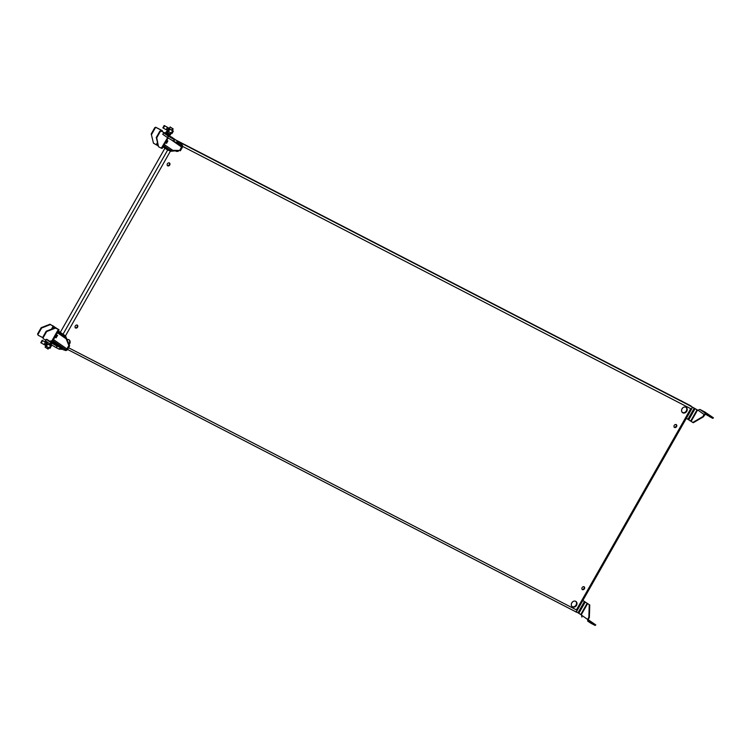 <?xml version="1.0" encoding="UTF-8"?>
<svg xmlns="http://www.w3.org/2000/svg" width="751" height="751" viewBox="0 0 751 751"><rect width="100%" height="100%" fill="white"/><g stroke="black" fill="none" stroke-linecap="round" stroke-linejoin="round"><path stroke-width="1.13" d="M177.762 142.615L176.936 142.333L179.02 144.436L181.291 145.61A1.117 0.929 -55.1 0 1 181.573 147.008L179.62 150.435L170.852 150.313L170.834 151.261L167.792 150.059L168.29 149.177L166.863 148.351L166.365 149.224L163.023 146.896M167.792 150.059L166.365 149.224M167.961 138.222L167.379 139.245M166.009 142.99L166.544 143.357L167.867 141.019L167.332 140.644L166.009 142.99L166.581 143.291M166.863 148.351L163.521 146.023M170.852 150.313L168.29 149.177M164.347 144.567L173.772 150.998L170.834 151.261M179.62 150.435L173.772 150.998M177.349 142.399L178.259 141.732A2.122 1.774 -55.1 0 1 179.067 142.85L181.789 144.736A2.122 1.774 -55.1 0 1 182.324 147.393L180.371 150.82M171.51 137.433L172.495 138.118M173.5 138.804L175.114 139.808M176.879 141.301L177.856 141.526M171.838 137.264L169.322 135.903M179.095 142.972L179.348 143.441M176.278 142.549L179.02 144.436M167.323 140.859L166.159 142.906L166.619 143.225L167.783 141.179L167.323 140.859L167.811 141.113M162.704 134.251L162.714 134.232A10.655 0.648 29.6 0 0 162.714 134.232A10.655 0.648 29.6 0 0 162.704 134.251L167.36 137.508L168.196 136.044L163.54 132.786A10.655 0.648 -150.4 0 1 163.54 132.767A10.655 0.648 -150.4 0 1 164.488 133.002L174.232 139.592A17.536 1.061 -150.4 0 1 168.449 136.203L167.614 137.668A17.536 1.061 29.6 0 0 173.406 141.057L176.692 142.765L177.527 141.301M167.614 137.668L161.315 148.191L161.859 148.304M45.426 340.776L46.262 339.311L45.426 340.785A10.655 0.648 29.6 0 0 45.426 340.785A10.655 0.648 29.6 0 0 45.426 340.776L50.082 344.052L50.918 342.587L46.262 339.321A10.655 0.648 -150.4 0 1 46.262 339.311A10.655 0.648 -150.4 0 1 47.21 339.546L56.954 346.136A17.536 1.061 -150.4 0 1 51.171 342.747L50.336 344.211A17.536 1.061 29.6 0 0 56.128 347.6L59.413 349.299L60.249 347.835M56.241 337.621L57.367 335.547L56.907 335.228L57.658 335.613M56.203 337.593L55.743 337.274L56.907 335.228M59.104 348.727L60.484 349.159A2.122 1.774 124.9 0 0 61.901 349.196L65.046 350.341A2.122 1.774 124.9 0 0 67.674 349.309L69.618 345.882L65.741 336.354L63.018 334.589L62.521 335.462L61.094 334.627L61.591 333.754L58.212 331.398M63.018 334.589L61.591 333.754M60.164 347.976L60.071 348.952M60.568 348.07L63.272 348.286L65.544 349.459A1.117 0.929 124.9 0 0 66.923 348.924L68.867 345.498L69.618 345.882M68.867 345.498L66.154 338.832L66.905 339.217M57.442 332.759L66.154 338.832L64.915 336.899L65.741 336.354L65.055 335.641L58.428 331.022L65.224 335.744M64.558 336.523L62.521 335.462M61.094 334.627L57.714 332.28M51.622 341.517L54.72 343.676M52.72 341.057L55.865 343.245L55.367 344.127M55.865 343.245L56.625 343.648L54.241 343.592L52.091 342.475M56.287 345.385L57.893 346.38M54.269 344.005L55.264 344.69M55.574 337.471L56.907 335.124L57.442 335.5L56.109 337.847L55.574 337.471L56.156 337.772M54.41 338.091L53.828 339.114M702.842 416.608L703.34 416.861L693.286 422.719L692.779 422.466L702.842 416.608L704.072 414.439L705.687 413.585L705.33 414.205L706.804 414.956L707.132 414.374L709.291 416.533L709.62 415.941L713.103 417.744L712.774 418.335L713.45 417.828L704.832 411.989L699.866 409.417L697.886 410.29L680.922 400.752M708.193 415.115L709.62 415.941M705.687 413.585L707.132 414.374M704.119 411.801L705.574 412.684L704.119 411.801M709.864 415.801L711.319 416.692L709.864 415.801M707.949 414.468L709.404 415.35L707.949 414.468M706.034 413.134L707.489 414.017L706.034 413.134M709.291 416.533L712.774 418.335M706.804 414.956L707.864 415.697M698.064 410.328L680.697 400.508M686.358 418.307L692.779 422.466M703.34 416.861L705.33 414.205M595.796 624.926L588.146 619.65L588.099 620.561L589.479 621.471L589.15 622.063L590.211 622.795L590.549 622.213L591.966 623.048L591.638 623.63L595.121 625.433L595.796 624.926L595.121 625.433M590.211 622.795L591.638 623.63M582.842 600.528L589.263 604.686L588.85 617.266L587.62 619.434L587.751 621.18L589.15 622.063M587.751 621.18L588.099 620.561M589.479 621.471L590.549 622.213M591.966 623.048L595.459 624.841M581.884 617.106L581.565 615.05L576.655 611.943M582.879 600.462L589.263 604.686M589.77 604.94L589.357 617.519L588.85 617.266M589.357 617.519L588.127 619.688M587.995 620.054L589.835 621.124L587.995 620.101M590.295 621.565L591.75 622.457L590.295 621.565M592.21 622.898L593.665 623.79L592.21 622.898M161.221 131.106L167.417 134.298L161.221 131.106L160.339 131.453L156.734 137.79L158.517 146.745L161.315 148.191M160.761 130.787L159.879 131.134L160.339 131.453M157.907 145.685L153.467 143.206L151.223 133.941L154.828 127.595L155.71 127.248L161.906 130.449L162.526 131.697M154.828 127.595L155.71 127.248M170.486 129.641A1.098 0.601 -62.7 0 0 170.299 129.416A1.098 0.601 -62.7 0 0 169.998 129.397M164.657 125.811L164.197 125.492L162.864 127.83L163.324 128.149L164.657 125.811L169.313 128.421L170.139 126.957L172.439 128.552L171.603 130.017L172.355 130.543L169.247 129.012L167.924 131.35L171.782 133.274M169.247 129.012L169.707 129.332L168.384 131.669M171.603 130.017L169.707 129.332M173.106 130.927L172.561 130.805L171.237 133.143M165.004 132.974A1.887 1.577 -55.1 0 1 165.511 132.674L167.595 130.496L163.324 128.149M170.561 132.796L169.839 134.063A0.873 0.732 -55.1 0 1 169.341 134.504L168.581 134.804A1.887 1.577 124.9 0 0 168.111 135.067M159.879 131.134L156.274 137.471L158.517 146.745M156.17 127.567L162.366 130.768M151.683 134.26L155.288 127.914M153.467 143.206L151.223 133.941M171.312 133.18L170.59 134.457A1.887 1.577 -55.1 0 1 169.519 135.405L168.928 135.631M172.439 128.552L173.19 128.937L172.355 130.402M170.139 126.957L173.19 128.937M164.197 125.492L170.064 128.806M37.55 334.045L38.188 335.256L37.55 334.045L41.155 327.699L49.988 324.235L58.841 329.651L55.499 328.084L46.656 331.557L43.06 337.894L43.239 338.795L45.802 340.119M43.06 337.894L43.239 338.795M48.43 344.502A1.098 0.601 -62.7 0 0 48.242 344.268A1.098 0.601 -62.7 0 0 47.942 344.249M48.092 347.441L47.388 348.68L45.088 347.084L45.924 345.62L41.267 343.01L42.6 340.663L42.14 340.344L47.257 343.141M41.267 343.01L40.807 342.691L42.14 340.344M50.477 341.358L50.965 340.916A1.887 1.577 124.9 0 0 50.721 341.527M38.01 334.364L41.615 328.018L50.448 324.554L49.988 324.235M42.619 337.546L38.188 335.256M50.448 324.554L58.09 329.267L55.499 328.084M55.039 327.765L46.196 331.238L46.656 331.557M46.196 331.238L42.6 337.575M50.796 340.804L52.194 341.358M58.841 329.651L58.062 329.323M51.828 341.104L51.716 341.301A0.873 0.732 124.9 0 0 51.594 341.94L51.753 342.719M42.6 340.663L46.872 343.01L47.36 342.156M47.388 348.68L48.139 349.065L48.843 347.826M51.5 344.089L51.049 345.789L47.191 343.864L45.867 346.211L49.726 348.126M47.651 344.183L46.327 346.53M51.049 345.789L50.505 345.657L49.181 348.004M50.43 344.268L49.932 345.141L50.683 345.526M49.932 345.141L47.191 343.864M576.637 611.126L576.486 612.243L575.886 611.586A2.122 1.173 -62.7 0 0 577.237 610.328L577.603 609.69L576.777 609.258L690.357 409.333L691.183 409.764L691.549 409.117A2.122 1.173 -62.7 0 0 691.981 407.23A2.122 1.173 -62.7 0 0 691.633 406.601L690.638 405.775A2.122 1.173 -62.7 0 0 690.563 405.728A2.122 1.173 -62.7 0 0 690.488 405.69M77.071 325.005A1.69 1.408 -55.1 0 1 75.184 327.718M75.532 327.98A1.69 1.408 -55.1 0 1 77.325 325.136A1.69 1.408 -55.1 0 1 75.532 327.98M169.2 162.836A1.69 1.408 -55.1 0 1 167.313 165.549M167.651 165.821A1.69 1.408 -55.1 0 1 169.444 162.967A1.69 1.408 -55.1 0 1 167.651 165.821M676.041 424.475A1.69 1.408 -55.1 0 1 674.154 427.188M674.492 427.46A1.69 1.408 -55.1 0 1 676.285 424.606A1.69 1.408 -55.1 0 1 674.492 427.46M583.912 586.644A1.69 1.408 -55.1 0 1 582.025 589.357M582.372 589.619A1.69 1.408 -55.1 0 1 584.165 586.775A1.69 1.408 -55.1 0 1 582.372 589.619M68.885 339.696A3.201 2.666 -55.1 0 1 68.829 343.949M67.036 339.536A3.201 2.666 -55.1 0 1 69.13 339.846A3.201 2.666 -55.1 0 1 69.054 344.512M177.705 150.895A3.201 2.666 -55.1 0 1 175.696 150.942M178.804 150.857A3.201 2.666 -55.1 0 1 175.969 151.176A3.201 2.666 -55.1 0 1 175.715 151.026A3.201 2.666 -55.1 0 1 175.612 150.951M682.349 412.496A3.201 2.666 -55.1 0 1 682.34 412.496A3.201 2.666 -55.1 0 0 686.123 411.238A3.201 2.666 -55.1 0 0 685.982 407.267M682.809 412.815A3.201 2.666 -55.1 0 1 682.556 412.665A3.201 2.666 -55.1 0 1 682.199 408.516A3.201 2.666 -55.1 0 1 686.217 407.408A3.201 2.666 -55.1 0 1 686.677 411.417A3.201 2.666 -55.1 0 1 682.809 412.815M575.726 601.335A3.201 2.666 -55.1 0 1 575.876 605.315A3.201 2.666 -55.1 0 1 572.102 606.573A3.201 2.666 -55.1 0 1 572.084 606.564M572.562 606.892A3.201 2.666 -55.1 0 1 572.309 606.742A3.201 2.666 -55.1 0 1 571.952 602.584A3.201 2.666 -55.1 0 1 575.97 601.485A3.201 2.666 -55.1 0 1 576.43 605.494A3.201 2.666 -55.1 0 1 572.562 606.892M164.92 148.219L60.324 332.327M571.633 603.137A1.69 1.408 124.9 0 0 572.346 602.105M575.735 611.858L575.266 611.53M575.304 611.549L67.581 349.459L575.228 611.502A2.122 1.173 -62.7 0 0 575.304 611.549A2.122 1.173 -62.7 0 0 575.886 611.586M577.603 609.69L691.239 409.708M576.777 609.258L577.463 609.587M681.88 409.06A1.69 1.408 124.9 0 0 682.603 408.028M683.448 412.759L681.899 411.961M656.815 388.351L658.711 389.516L656.815 388.351M544.184 330.215L546.08 331.369L544.184 330.215M431.553 272.069L433.449 273.233L431.553 272.069M318.922 213.932L320.818 215.086L318.922 213.932M206.29 155.786L208.187 156.95L206.29 155.786M692.882 407.342L691.962 408M163.737 145.638L170.327 150.238M171.519 137.039L178.259 141.732M178.212 143.319L176.898 142.408M171.237 139.808L181.573 147.008M162.817 134.335L163.643 132.88M173.734 141.235L174.57 139.77M173.406 141.057L174.232 139.592M45.529 340.879L46.365 339.414M56.456 347.779L57.292 346.314M56.128 347.6L56.954 346.136M60.981 348.286L54.241 343.592M54.983 343.611L61.723 348.304M56.532 343.592L63.272 348.286M61.845 348.248L55.105 343.554M65.544 349.459L52.936 340.682M53.546 339.612L66.923 348.924M706.156 413.801L699.866 409.417M697.951 410.168L704.072 414.439M694.281 408.093L687.878 419.368M688.714 419.884L695.116 408.619M697.088 409.774L690.685 421.039M691.155 421.339L697.557 410.065M577.96 612.854L584.362 601.589M580.767 614.525L587.169 603.26M585.198 602.105L578.796 613.379M581.499 615.163L587.62 619.434M587.639 603.551L581.236 614.825M169.839 134.063L166.778 131.932M166.281 132.373L169.341 134.504M168.581 134.804L165.511 132.674M157.334 142.784L156.264 144.652M157.316 145.272L157.691 144.605M167.229 130.233L168.562 127.895M167.511 127.285L166.178 129.623M52.786 325.681L53.246 326L51.443 329.182M57.836 329.21L58.296 329.529L51.641 341.245M53.246 328.469L54.297 326.619M45.454 342.137L44.121 344.484M45.173 345.094L46.506 342.756M167.689 150.003L63.037 334.214M65.45 335.932L170.346 151.27M577.237 610.328L68.557 347.741M182.634 146.407L691.549 409.117M691.633 406.601L177.546 141.226M175.8 140.005L690.638 405.775M171.688 137.142L178.428 141.836M173.35 131.134L172.017 133.481M162.103 148.52L168.102 137.959M52.429 341.574L59.085 329.858M51.293 345.995L49.96 348.333M690.563 405.728L175.762 139.977"/></g></svg>
